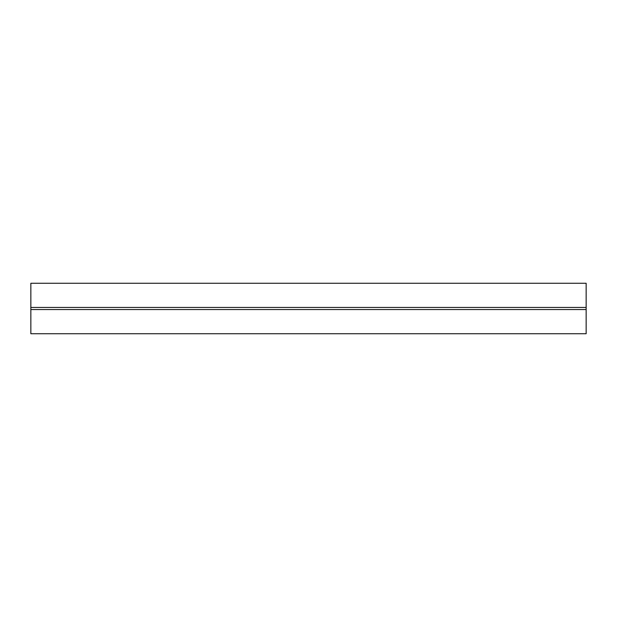 <?xml version="1.0" encoding="UTF-8"?>
<svg xmlns="http://www.w3.org/2000/svg" width="617" height="617" viewBox="0 0 617 617"><rect width="100%" height="100%" fill="white"/><g stroke="black" fill="none" stroke-linecap="round" stroke-linejoin="round"><path stroke-width="0.93" d="M586.15 283.257L586.15 307.451L30.85 307.451L30.85 283.257L586.15 283.257M30.85 309.549L586.15 309.549L586.15 333.743L30.85 333.743L30.85 307.451M586.15 309.549L586.15 307.451"/></g></svg>
